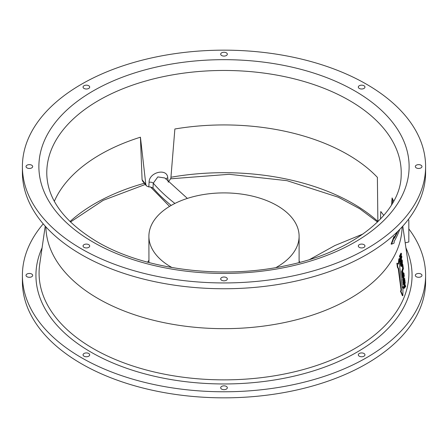 <?xml version="1.0" encoding="UTF-8"?>
<svg xmlns="http://www.w3.org/2000/svg" width="448" height="448" viewBox="0 0 448 448"><rect width="100%" height="100%" fill="white"/><g stroke="black" fill="none" stroke-linecap="round" stroke-linejoin="round"><path stroke-width="0.67" d="M408.822 228.894A201.6 116.39 180 0 1 413.224 235.228A201.6 116.39 180 0 1 425.6 275.386A201.6 116.39 180 0 1 301.151 382.917A201.6 116.39 180 0 1 81.446 357.683A201.6 116.39 180 0 1 34.776 315.538A201.6 116.39 180 0 1 22.4 275.386A201.6 116.39 180 0 1 43.221 223.871M22.4 275.386L22.4 281.45A201.6 116.39 0 0 0 81.446 363.754A201.6 116.39 0 0 0 301.151 388.982A201.6 116.39 0 0 0 425.6 281.45L425.6 275.386M29.355 273.465A3.321 1.915 0 0 0 26.034 275.386A3.321 1.915 0 0 0 29.355 277.301A3.321 1.915 0 0 0 32.676 275.386A3.321 1.915 0 0 0 29.355 273.465M84.017 353.489A3.321 1.915 0 0 0 83.048 354.844A3.321 1.915 0 0 0 85.098 356.614A3.321 1.915 0 0 0 88.715 356.199A3.321 1.915 0 0 0 89.69 354.844A3.321 1.915 0 0 0 87.64 353.074A3.321 1.915 0 0 0 84.017 353.489M220.679 387.761A3.321 1.915 0 0 0 224 389.676A3.321 1.915 0 0 0 227.321 387.761A3.321 1.915 0 0 0 224 385.84A3.321 1.915 0 0 0 220.679 387.761M359.285 356.199A3.321 1.915 0 0 0 362.902 356.614A3.321 1.915 0 0 0 364.952 354.844A3.321 1.915 0 0 0 363.983 353.489A3.321 1.915 0 0 0 360.36 353.074A3.321 1.915 0 0 0 358.31 354.844A3.321 1.915 0 0 0 359.285 356.199M418.645 277.301A3.321 1.915 0 0 0 421.966 275.386A3.321 1.915 0 0 0 418.645 273.465A3.321 1.915 0 0 0 415.324 275.386A3.321 1.915 0 0 0 418.645 277.301M405.194 242.838L408.822 241.97L408.822 220.926A4.743 3.578 -35.7 0 0 408.414 219.386M45.875 226.867L45.937 228.368A178.114 102.833 180 0 0 98.05 298.547A178.114 102.833 0 0 0 290.125 321.317A178.114 102.833 0 0 0 402.063 228.368L402.125 226.867M402.354 287.123L402.954 286.798L402.461 287.969L399.683 266.644M400.484 291.239A957.544 398.838 22.1 0 1 402.394 295.686L402.858 295.708A956.144 397.79 -158 0 0 400.954 291.273L400.495 291.239L401.044 290.091L398.272 268.772A621.415 197.518 19.8 0 0 397.37 267.26L397.835 267.288L397.314 263.29L396.85 263.262M396.861 263.267L397.382 267.254M397.326 263.29A332.858 28.202 15 0 1 398.754 264.124A327.303 306.124 -47.1 0 0 399.308 258.81L398.838 258.793A327.208 306.146 132.8 0 1 398.401 262.993M404.561 282.117A204.254 160.597 168.7 0 1 403.558 287.42L403.693 288.35L404.163 288.361A202.944 62.882 -172.7 0 0 405.726 286.384L405.625 285.684L405.25 286.199L404.942 283.87M403.11 283.92L403.206 284.614L403.67 284.631A183.831 106.137 -0 0 0 404.986 280.784M403.665 284.631L403.57 283.931L403.099 283.92A183.249 105.795 0 0 0 403.441 282.996A183.607 106.002 -0 0 0 404.774 279.149L404.673 278.449L404.113 280.174L403.855 278.191M402.982 282.979L403.458 282.996L403.211 277.788L402.752 277.777L402.993 282.979M402.752 277.777L402.965 277.323L403.704 277.654A209.77 169.613 -13.4 0 0 404.186 274.719L404.286 275.531A208.555 167.703 167 0 1 403.861 278.191M403.648 275.094A209.35 169.372 166.5 0 1 403.346 276.976M403.978 279.166L404.208 278.449L404.673 278.449M402.198 273.431L401.738 273.42L402.287 277.62L402.758 277.631A182.857 105.571 0 0 0 404.062 273.784L403.962 273.084L403.379 274.893L402.982 271.858L403.211 275.38L402.836 276.444L402.198 273.431L402.746 277.631M401.738 273.42L401.918 272.933L402.377 272.944M402.713 275.486L403.211 275.38M402.814 272.35L402.354 272.345L402.752 275.374M402.354 272.345L402.517 271.852L402.982 271.858M403.245 273.879L403.497 273.084L403.962 273.084M401.514 271.79A181.558 104.821 0 0 0 402.657 268.442L403.144 268.447A182.045 105.101 180 0 1 401.99 271.802L401.514 271.79L401.615 272.485L402.086 272.502A182.14 105.157 0 0 0 403.385 268.649M402.209 264.942L402.668 268.442M400.926 266.297L401.565 266.448L400.926 266.297L400.697 265.49L401.156 265.502L401.262 266.006L400.803 265.994M401.156 265.502L401.257 261.397L400.798 261.391L400.585 262.472L400.697 265.49M400.798 261.391L401.486 259.778L402.114 259.918L402.332 260.719L402.405 264.309L401.565 266.448M400.652 258.966A185.254 128.066 175.1 0 1 400.109 261.061L400.21 261.761L400.68 261.772A186.015 128.951 175 0 0 401.845 256.984M400.254 256.446A188.614 136.657 173.2 0 1 399.773 258.496L399.902 259.426L400.372 259.437A187.723 75.88 -174.9 0 0 401.503 257.426A185.73 128.341 -4.9 0 1 400.585 261.072M399.946 256.172A184.016 82.04 4 0 0 401.352 253.254L400.882 253.254A183.54 81.76 -176 0 1 399.465 256.161L399.566 256.861L400.036 256.872A183.943 82.527 -176.1 0 0 401.134 254.626A189.078 136.926 -6.8 0 1 400.249 258.507M401.346 253.254L401.47 254.184A188.272 135.072 173.6 0 1 400.579 258.238A186.782 77.252 4.9 0 0 401.722 256.054L401.251 256.054A186.312 76.972 -175.1 0 1 400.954 256.626M22.4 166.55L22.4 172.357A201.6 116.39 0 0 0 81.446 254.66A201.6 116.39 0 0 0 301.151 279.894A201.6 116.39 0 0 0 425.6 172.357L425.6 166.55A201.6 116.39 180 0 1 301.151 274.081A201.6 116.39 180 0 1 81.446 248.853A201.6 116.39 180 0 1 22.4 166.55A201.6 116.39 180 0 1 146.849 59.018A201.6 116.39 180 0 1 366.554 84.246A201.6 116.39 180 0 1 425.6 166.55M84.017 244.653A3.321 1.915 0 0 0 83.048 246.014A3.321 1.915 0 0 0 85.098 247.783A3.321 1.915 0 0 0 88.715 247.369A3.321 1.915 0 0 0 89.69 246.014A3.321 1.915 0 0 0 87.64 244.238A3.321 1.915 0 0 0 84.017 244.653M220.679 278.925A3.321 1.915 0 0 0 224 280.84A3.321 1.915 0 0 0 227.321 278.925A3.321 1.915 0 0 0 224 277.01A3.321 1.915 0 0 0 220.679 278.925M359.285 247.369A3.321 1.915 0 0 0 362.902 247.783A3.321 1.915 0 0 0 364.952 246.014A3.321 1.915 0 0 0 363.983 244.653A3.321 1.915 0 0 0 360.36 244.238A3.321 1.915 0 0 0 358.31 246.014A3.321 1.915 0 0 0 359.285 247.369M418.645 168.465A3.321 1.915 0 0 0 421.966 166.55A3.321 1.915 0 0 0 418.645 164.634A3.321 1.915 0 0 0 415.324 166.55A3.321 1.915 0 0 0 418.645 168.465M363.983 88.441A3.321 1.915 0 0 0 364.952 87.086A3.321 1.915 0 0 0 362.902 85.316A3.321 1.915 0 0 0 359.285 85.73A3.321 1.915 0 0 0 358.31 87.086A3.321 1.915 0 0 0 360.36 88.861A3.321 1.915 0 0 0 363.983 88.441M227.321 54.174A3.321 1.915 0 0 0 224 52.254A3.321 1.915 0 0 0 220.679 54.174A3.321 1.915 0 0 0 224 56.09A3.321 1.915 0 0 0 227.321 54.174M88.715 85.73A3.321 1.915 0 0 0 85.098 85.316A3.321 1.915 0 0 0 83.048 87.086A3.321 1.915 0 0 0 84.017 88.441A3.321 1.915 0 0 0 87.64 88.861A3.321 1.915 0 0 0 89.69 87.086A3.321 1.915 0 0 0 88.715 85.73M29.355 164.634A3.321 1.915 0 0 0 26.034 166.55A3.321 1.915 0 0 0 29.355 168.465A3.321 1.915 0 0 0 32.676 166.55A3.321 1.915 0 0 0 29.355 164.634M380.486 219.05L380.778 211.534L383.802 215.398M168.202 182.202L170.856 178.394L174.871 128.996A174.95 101.007 180 0 1 347.704 154.515A174.95 101.007 0 0 1 377.384 177.358L377.877 221.698M393.658 201.281A174.95 101.007 0 0 0 392.09 197.932L391.586 204.837M172.015 267.562A75.107 43.361 180 0 1 170.89 266.924A75.107 43.361 180 0 1 148.893 236.264A75.107 43.361 180 0 1 195.261 196.202A75.107 43.361 180 0 1 277.11 205.604A75.107 43.361 180 0 1 299.107 236.264A75.107 43.361 180 0 1 275.985 267.562M392.661 203.045L392.09 197.932M168.134 181.552L167.759 177.845C167.278 167.782 148.999 172.066 149.083 182.274L148.814 186.939L146.462 185.909L145.813 184.352L140.426 137.2A174.95 101.007 180 0 0 54.342 201.281M146.457 185.903L142.531 181.009L142.083 179.704L140.426 137.2M148.814 186.939L150.276 186.95L153.003 187.953L153.272 183.193L157.814 176.915L164.864 177.985L187.37 198.408M149.083 182.274A3.164 1.663 -176.8 0 1 153.272 183.193A235.995 136.248 180 0 0 174.91 203.448M167.759 177.845A3.164 1.798 -5.8 0 0 165.827 179.06M148.893 236.264L148.954 262.539M394.352 236.673L393.898 236.572A223.518 190.831 160.8 0 1 391.098 244.07L391.552 244.182A223.888 191.044 -19.1 0 0 394.358 236.673L394.285 238.336A179.452 103.606 180 0 0 397.897 231.241M394.324 237.356A178.97 103.326 0 0 0 396.978 232.142M394.173 241.405A179.318 103.527 -0 0 0 399.717 229.41M394.162 241.405L394.094 243.068A223.832 40.303 -170 0 1 391.558 244.188M402.965 286.798A863.106 805.062 72.1 0 1 402.87 295.708M400.949 291.273L401.498 290.114L401.044 290.091M401.498 290.114L398.726 268.794L398.272 268.772M398.737 268.794A620.782 196.812 -160.3 0 0 397.841 267.288M399.297 258.81L399.823 262.808M399.829 262.808A580.205 549.433 89.8 0 1 399.694 266.644M405.182 285.678L405.625 285.684M403.558 287.414L404.029 287.426L404.152 288.361M404.69 281.714L405.11 281.714L405.194 282.414M404.04 287.426A204.691 160.854 -11.3 0 0 405.11 281.714M405.205 282.414A203.857 159.516 169 0 1 404.953 283.87M404.846 284.312L405.126 286.412A202.121 63.762 7.2 0 1 404.219 287.571A204.081 159.69 169 0 0 404.858 284.312M404.583 285.785L404.662 286.406L405.132 286.412M404.477 280.084L404.886 280.084L404.975 280.784M404.897 280.084A183.736 106.081 180 0 1 403.581 283.931M403.082 280.196L402.623 280.19M403.038 279.535L402.578 279.518M403.066 278.824L402.606 278.813M403.138 278.146L402.679 278.135M402.864 277.452L403.329 277.458L403.211 277.788M403.771 274.714L404.186 274.719M403.581 278.18L403.945 280.666L403.508 281.887L403.2 279.244L403.581 278.18L403.116 278.174M403.654 278.449L403.318 278.443M403.385 280.941L403.945 280.666M403.194 278.443L403.486 280.655M402.371 264.449L402.825 264.449L402.248 264.942M402.825 264.449L403.379 268.649M401.985 271.802L402.074 272.502M402.668 264.947L403.133 268.447M401.386 266.308L401.262 266.006M401.038 264.572L400.574 264.561M400.988 263.906L400.529 263.894M400.988 263.278L400.529 263.267M401.044 262.483L400.585 262.472M401.128 261.923L400.669 261.912M401.206 260.165L401.671 260.17L401.257 261.397M401.671 260.17L401.817 259.874L401.358 259.874M401.884 260.658L401.195 263.021L401.531 265.586L401.839 262.142L402.304 262.147L401.884 260.658M401.778 265.362L402.304 262.147M402.091 260.831L401.626 260.826L401.839 262.142M402.181 261.212L401.716 261.212M402.338 262.696L401.873 262.69M402.332 263.211L401.867 263.206M402.282 263.687L401.822 263.687M402.192 264.135L401.733 264.13M401.649 265.574L401.19 265.563M401.716 256.054L401.839 256.984M400.109 261.061L400.579 261.072L400.669 261.772M399.773 258.496L400.243 258.507L400.361 259.437M399.465 256.161L399.935 256.172L400.025 256.872M42.084 247.85A188.065 108.578 0 0 0 91.655 352.526A188.065 108.578 0 0 0 317.979 369.432A188.065 108.578 0 0 0 405.916 247.85M45.22 226.15L39.715 264.225A184.923 106.764 0 0 0 93.24 348.594A184.923 106.764 0 0 0 93.867 348.958A184.923 106.764 0 0 0 302.215 369.846A184.923 106.764 0 0 0 408.285 264.225L402.78 226.15M93.1 242.122A185.119 106.882 0 0 0 354.9 242.122A185.119 106.882 0 0 0 354.9 90.972A185.119 106.882 0 0 0 93.1 90.972A185.119 106.882 0 0 0 93.1 242.122M349.983 100.817A177.223 102.318 0 0 0 349.311 100.43A177.223 102.318 0 0 0 154.162 78.742A177.223 102.318 0 0 0 46.833 175.308C48.076 200.122 64.814 222.264 97.054 241.735C144.581 269.898 222.712 279.81 286.983 265.423C354.469 251.586 400.994 212.414 401.167 175.308A177.223 102.318 0 0 0 349.983 100.817M170.946 177.246A182.448 105.336 180 0 1 353.013 203.549A182.448 105.336 180 0 1 353.662 203.924A182.448 105.336 180 0 1 377.871 221.43M69.983 221.558A182.448 105.336 180 0 1 144.301 183.277M142.083 179.704A242.782 140.168 0 0 0 145.813 184.352M153.003 187.953A236.387 136.478 0 0 0 171.186 205.436M170.8 178.791L229.174 174.306L287.006 180.673L338.262 197.198L359.694 208.734L377.541 222.029M299.107 262.522L299.107 236.264M299.107 261.223L300.054 262.27M363.087 233.962L334.858 245.549L309.758 259.454M148.943 260.282L147.538 262.248M169.54 206.405L150.517 186.956M145.264 184.464L103.214 200.329L70.459 222.029"/></g></svg>
